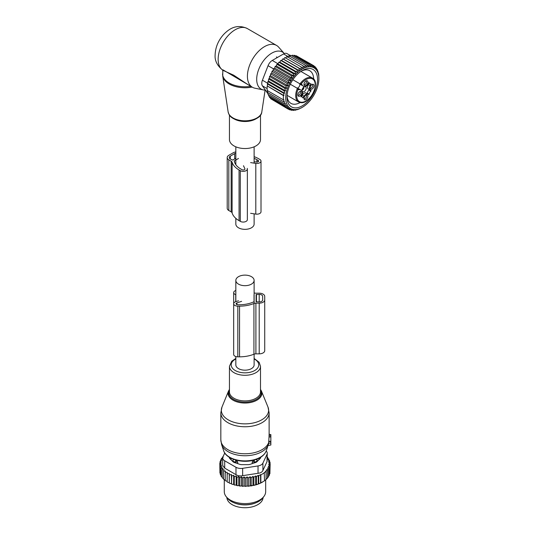 <?xml version="1.0" encoding="UTF-8"?>
<svg xmlns="http://www.w3.org/2000/svg" width="534" height="534" viewBox="0 0 534 534"><rect width="100%" height="100%" fill="white"/><g stroke="black" fill="none" stroke-linecap="round" stroke-linejoin="round"><path stroke-width="0.8" d="M254.117 213.834L254.117 224.073A9.138 5.28 180 0 1 248.477 228.946A9.138 5.28 180 0 1 238.511 227.804A9.138 5.28 180 0 1 235.834 224.073L235.834 218.366M235.834 356.545L235.834 364.896A9.138 5.28 0 0 0 238.511 368.627A9.138 5.28 0 0 0 248.477 369.768A9.138 5.28 0 0 0 254.117 364.896L254.117 354.135M238.511 284.135A9.138 5.28 0 0 0 248.477 285.276A9.138 5.28 0 0 0 254.117 280.403A9.138 5.28 0 0 0 251.441 276.665A9.138 5.28 0 0 0 241.481 275.524A9.138 5.28 0 0 0 235.834 280.403A9.138 5.28 0 0 0 238.511 284.135M260.499 115.037L260.499 139.574A15.519 8.965 180 0 1 247.189 148.445A15.519 8.965 180 0 1 230.081 142.097A15.519 8.965 180 0 1 229.453 139.574L229.453 115.037M265.385 90.079A21.373 12.342 -60 0 1 263.342 89.919A21.373 12.342 -60 0 1 256.694 79.299A21.373 12.342 -60 0 1 267.374 56.45A21.373 12.342 -60 0 1 284.322 53.567L278.635 47.139A24.143 13.944 -60 0 0 276.565 45.437L247.295 28.542A24.143 13.944 -60 0 0 228.686 35.01A24.143 13.944 -60 0 0 218.146 59.307A24.143 13.944 -60 0 0 222.358 69.841L222.278 69.814C217.098 65.395 214.708 60.482 215.115 55.082C215.369 47.493 218.166 40.657 223.506 34.59C229.113 28.783 236.529 23.616 247.295 28.542M263.342 89.919L254.925 88.203A24.143 13.944 -60 0 1 252.415 87.262A24.143 13.944 -60 0 1 247.416 76.208A24.143 13.944 -60 0 1 257.955 51.905A24.143 13.944 -60 0 1 276.565 45.437M223.466 70.568L222.832 70.621L222.358 69.841L223.072 69.907L223.466 70.568L233.665 75.181L248.864 85.206M222.832 70.621L222.718 75.982A22.341 12.903 -0 0 0 223.539 78.491A22.341 12.903 180 0 0 252.115 87.082M223.072 69.907L252.415 87.262M305.388 86.601A2.93 1.695 -60 0 1 305.595 86.695A2.93 1.695 -60 0 1 305.788 89.712A2.93 1.695 -60 0 1 303.132 91.908A2.93 1.695 -60 0 1 302.658 91.775A2.93 1.695 -60 0 1 302.478 91.641M302.077 90.787A2.93 1.695 -60 0 1 304.447 86.682M299.968 91.488A2.069 1.195 -60 0 1 300.041 91.521A2.069 1.195 -60 0 1 300.288 93.383A2.069 1.195 -60 0 1 297.972 95.112A2.069 1.195 -60 0 1 297.905 95.065M306.069 80.928A2.069 1.195 -60 0 1 306.136 80.961A2.069 1.195 -60 0 1 306.276 83.09A2.069 1.195 -60 0 1 304.4 84.646A2.069 1.195 -60 0 1 304.066 84.546A2.069 1.195 -60 0 1 304 84.505M312.163 84.445A2.069 1.195 -60 0 1 312.236 84.485A2.069 1.195 -60 0 1 312.483 86.341A2.069 1.195 -60 0 1 310.167 88.07A2.069 1.195 -60 0 1 310.1 88.023M306.069 95.012A2.069 1.195 -60 0 1 306.136 95.045A2.069 1.195 -60 0 1 306.276 97.175A2.069 1.195 -60 0 1 304.4 98.723A2.069 1.195 -60 0 1 304.066 98.63A2.069 1.195 -60 0 1 304 98.59M299.928 89.465L298.199 88.47A10.346 5.974 120 0 0 297.011 88.043A2.59 1.495 120 0 0 297.438 88.03A2.59 1.495 120 0 0 299.3 86.441A2.59 1.495 120 0 0 299.748 84.045A2.59 1.495 120 0 0 299.541 83.664A10.346 5.974 120 0 0 300.502 84.479L302.331 85.533A10.346 5.974 120 0 1 302.151 85.427L300.882 84.439A2.59 1.495 120 0 0 300.642 84.232L292.872 79.746L300.642 84.232A0.688 0.561 -60 0 0 301.47 83.918L299.988 83.851A13.797 7.963 -60 0 1 310.147 77.417A13.797 7.963 -60 0 1 312.37 78.057L300.889 71.429M301.009 96.193L302.164 96.861A2.757 1.595 120 0 1 302.725 97.902L304.06 96.233A3.791 2.189 120 0 1 307.851 94.044L306.022 92.989A3.791 2.189 120 0 0 302.231 95.179L301.483 96.467M306.943 93.523L307.357 93.11L309.186 94.164L308.772 94.578L307.851 94.044M309.073 83.324L308.325 84.619A3.791 2.189 120 0 0 308.325 88.998L309.246 89.532L309.099 90.092A2.757 1.595 120 0 0 307.357 93.11M308.972 82.55L307.851 84.345A3.791 2.189 -60 0 1 304.06 86.535L302.231 85.48A3.791 2.189 120 0 0 302.237 85.48L300.502 84.479M301.577 93.904A2.763 1.595 -60 0 1 299.728 96.14A2.763 1.595 -60 0 1 298.032 95.673A2.763 1.595 -60 0 1 298.139 93.717A2.763 1.595 -60 0 1 300.555 91.294A2.763 1.595 -60 0 1 301.577 93.904M305.021 85.774A2.763 1.595 -60 0 1 304.126 85.106A2.763 1.595 -60 0 1 304.574 82.45A2.763 1.595 -60 0 1 306.656 80.734A2.763 1.595 -60 0 1 306.896 80.721A2.763 1.595 -60 0 1 307.671 83.337A2.763 1.595 -60 0 1 305.021 85.774M310.334 86.675A2.763 1.595 -60 0 1 312.75 84.252A2.763 1.595 -60 0 1 313.772 86.862A2.763 1.595 -60 0 1 311.923 89.098A2.763 1.595 -60 0 1 310.227 88.631A2.763 1.595 -60 0 1 310.334 86.675M305.021 99.851A2.763 1.595 -60 0 1 304.126 99.191A2.763 1.595 -60 0 1 304.574 96.534A2.763 1.595 -60 0 1 306.656 94.818A2.763 1.595 -60 0 1 306.896 94.805A2.763 1.595 -60 0 1 307.671 97.422A2.763 1.595 -60 0 1 305.021 99.851M297.011 88.043L299.841 89.425A3.277 1.889 -60 0 1 298.192 89.592L297.398 88.337L290.282 84.225M302.164 96.861A2.757 1.595 120 0 0 300.982 96.894L301.757 94.905A3.791 2.189 120 0 0 301.757 90.526L300.028 89.525A10.346 5.974 120 0 0 299.841 89.425M309.099 90.092L310.928 91.147A2.757 1.595 120 0 0 309.186 94.164M310.928 91.147L311.075 90.586L308.325 88.998L310.154 90.052A3.791 2.189 120 0 1 310.154 85.674L310.928 83.684A2.757 1.595 120 0 1 309.753 83.718A2.757 1.595 120 0 1 309.186 82.677M300.789 102.595A13.797 7.963 -60 0 1 298.566 101.954A13.797 7.963 -60 0 1 297.398 88.337L298.052 88.711A2.59 1.495 120 0 0 298.352 88.818M302.084 90.012A2.59 1.495 116.9 0 0 303.532 88.911L303.385 88.824A2.296 1.322 116.9 0 1 302.131 89.745M302.551 88.591A1.896 1.095 116.9 0 0 302.671 88.45L303.385 88.824M303.779 87.075A2.59 1.495 -56.9 0 1 303.552 88.878L303.405 88.791A2.296 1.322 -56.9 0 0 303.572 87.242M302.785 88.19A1.896 1.095 -56.9 0 1 302.725 88.364L303.405 88.791M289.268 83.064L288.226 80.661L272 71.296L271.726 72.931L270.671 73.866L286.898 83.231L289.268 83.064L271.726 72.931M288.226 80.661L290.73 80.494L289.728 78.184L292.218 78.218L291.377 75.828L293.833 76.068L293.159 73.625L295.562 74.086L295.048 71.609L297.371 72.284L297.011 69.8L299.254 70.688L299.033 68.232L301.169 69.327L301.076 66.91L303.098 68.212L303.125 65.869L305.014 67.364L305.141 65.108L306.89 66.79L307.11 64.647L308.705 66.496L308.992 64.487L310.434 66.49L310.775 64.627L312.05 66.77L312.43 65.075L313.538 67.331L313.932 65.822L314.973 68.225L315.26 66.857L316.221 69.34L316.388 68.138L315.587 67.671M271.96 99.471L288.226 109.123L289.268 107.921L286.898 108.088L287.853 106.713L285.77 106.807L286.598 105.251L284.849 105.305L285.516 103.583L284.141 103.603L284.622 101.767L283.654 101.774L283.941 99.811L283.367 99.811L283.367 95.586L283.941 95.586L283.654 93.29L284.622 93.283L284.141 90.893L285.516 90.873L284.849 88.384L286.598 88.33L285.77 85.814L287.853 85.72L286.898 83.231M318.885 78.598A23.456 13.544 120 0 1 302.297 107.327A23.456 13.544 120 0 1 287.739 105.759A23.456 13.544 -60 0 1 294.347 75.962A23.456 13.544 -60 0 1 316.856 70.588A23.456 13.544 120 0 1 318.885 78.598L318.758 75.114M316.802 69.353L317.303 69.64L317.223 70.655L316.388 68.138M290.73 80.494L273.168 70.355L272 71.296M315.26 66.857L314.085 66.176M313.932 65.822L297.585 56.504M312.43 65.075L296.203 55.71L295.749 55.957M310.775 64.627L294.548 55.262L293.827 55.73M308.992 64.487L292.772 55.115L291.838 55.83M307.11 64.647L290.883 55.276L289.328 56.651M305.141 65.108L288.921 55.743L287.452 57.225M303.125 65.869L286.898 56.497L285.536 58.072M301.076 66.91L284.856 57.545L283.607 59.187L282.806 58.86L299.033 68.232M301.169 69.327L283.607 59.187M299.254 70.688L281.692 60.549L280.791 60.435L297.011 69.8M297.371 72.284L279.816 62.144L278.821 62.244L295.048 71.609M295.562 74.086L278 63.946L276.939 64.26L293.159 73.625M293.833 76.068L276.272 65.936L275.157 66.463L291.377 75.828M292.218 78.218L274.656 68.078L273.501 68.819L289.728 78.184M287.853 85.72L270.411 75.648L269.543 76.449L285.77 85.814M286.598 88.33L269.323 78.358L268.629 79.012L284.849 88.384M285.516 90.873L268.448 81.014L267.921 81.528L284.141 90.893M284.622 93.283L267.794 83.571L267.434 83.925L283.654 93.29M283.941 95.586L267.354 86.007L283.367 95.586M267.14 86.214L267.14 90.446L283.367 99.811M267.354 90.233L267.434 92.402L283.654 101.774M267.794 92.048L267.921 94.238L284.141 103.603M268.509 94.578L268.629 95.933L284.849 105.305M269.43 96.4L269.543 97.442L285.77 106.807M270.584 98.042L270.671 98.723L286.898 108.088M318.377 73.105L317.737 71.182M318.498 73.171L318.791 75.134M298.866 108.983L301.049 108.015M299.033 109.076L296.69 109.65M294.541 110.011L295.048 110.298L297.371 109.377L297.011 109.837M292.438 110.044L293.159 110.458L295.562 109.67L295.048 110.298M290.396 109.744L291.377 110.318L293.833 109.677L293.159 110.458M288.407 109.103L289.728 109.864L292.218 109.397L291.377 110.318M289.728 109.864L290.73 108.836L288.226 109.123M267.881 93.63L262.414 85.854A6.902 3.985 -60 0 1 262.414 80.22L268.048 65.702A6.902 3.985 -60 0 1 272.273 60.449L283.541 53.941A6.902 3.985 -60 0 1 286.992 53.6L290.489 55.623M317.303 69.64L317.977 72.137L318.01 71.342M301.289 71.169A18.837 10.874 -60 0 1 309.76 70.742A18.837 10.874 -60 0 1 313.665 79.119M300.135 102.548A18.837 10.874 -60 0 1 290.93 103.362A18.837 10.874 -60 0 1 287.058 95.806M288.901 87.463A21.594 12.469 120 0 0 287.025 96.994A21.594 12.469 120 0 0 298.519 107.441A21.594 12.469 120 0 0 315.694 88.891A21.594 12.469 120 0 0 302.297 70.548A21.594 12.469 120 0 0 288.901 87.463M267.354 86.007L267.434 83.925M267.794 83.571L267.921 81.528M268.448 81.014L268.629 79.012M269.323 78.358L269.543 76.449M270.411 75.648L270.671 73.866M273.168 70.355L273.501 68.819M274.656 68.078L275.157 66.463M276.272 65.936L276.939 64.26M278 63.946L278.821 62.244M279.816 62.144L280.791 60.435M281.692 60.549L282.806 58.86M232.11 162.236A25.011 14.438 -0 0 0 239.065 169.959L240.287 170.666A4.138 2.39 -0 0 0 244.792 171.18A4.138 2.39 -0 0 0 247.349 168.978L247.349 219.668A4.138 2.39 -0 0 1 244.792 221.877A4.138 2.39 -0 0 1 240.287 221.363L239.065 220.655A25.011 14.438 -0 0 1 232.11 212.933L232.11 162.236A3.451 1.989 -0 0 0 231.155 161.168L228.819 159.82A5.52 3.184 -0 0 1 227.204 157.57A5.52 3.184 -0 0 1 228.819 155.314L233.211 152.777A5.52 3.184 -0 0 1 235.834 151.936M232.11 212.933A3.451 1.989 -0 0 0 231.155 211.864L228.819 210.516L228.819 159.82M234.473 161.942L234.473 160.781L238.511 158.451M234.473 160.781A0.688 0.4 -0 0 0 234.279 161.101A22.595 13.043 -0 0 0 240.774 168.978L241.989 169.678A1.722 0.995 -0 0 0 243.871 169.892A1.722 0.995 -0 0 0 244.932 168.978A1.722 0.995 -0 0 0 244.879 168.717L243.484 165.72M254.117 161.695L256.42 162.049A1.722 0.995 -0 0 0 258.596 161.088A1.722 0.995 -0 0 0 258.089 160.387L256.867 159.679A22.595 13.043 -0 0 0 254.117 158.331M235.834 153.185A3.451 1.989 -0 0 0 234.673 153.625L230.281 156.162A3.451 1.989 -0 0 0 229.273 157.57A3.451 1.989 -0 0 0 230.281 158.978L232.724 160.1L235.834 158.304M250.606 162.596L255.799 163.397A4.138 2.39 -0 0 0 261.006 161.088A4.138 2.39 -0 0 0 259.798 159.399L258.576 158.691A25.011 14.438 -0 0 0 254.117 156.649M250.606 213.293L255.799 214.094A4.138 2.39 -0 0 0 261.006 211.784L261.006 161.088M247.349 168.978A4.138 2.39 -0 0 0 247.209 168.357M227.204 157.57L227.204 208.267A5.52 3.184 -0 0 0 228.819 210.516M269.123 434.462L270.851 434.583L270.851 436.865L269.036 437.046L268.595 443.681M268.081 445.389L270.851 445.009L270.851 436.865M269.103 434.456L269.036 437.046M270.851 441.371L269.029 441.291M226.877 497.534A18.109 10.453 0 0 0 239.879 507.3A18.109 10.453 0 0 0 263.082 497.534M234.152 502.834A18.109 10.453 0 0 0 239.879 504.483A18.109 10.453 0 0 0 255.806 502.834M252.235 463.625L252.235 462.03L254.371 462.01A2.757 1.595 0 0 0 257.081 460.441L257.008 459.106M252.235 462.03L254.344 459.827M257.114 461.57L257.114 459.213M258.549 460.134A14.144 8.164 0 0 0 259.11 458.152M232.837 461.57L232.877 460.441A2.757 1.595 0 0 0 235.587 462.01L237.717 462.03L235.614 459.827M230.848 458.152A14.144 8.164 0 0 0 231.409 460.134M237.717 463.625L237.717 462.03M269.924 472.256L270.151 463.912L268.595 464.487L269.924 465.581L269.924 473.611L269.096 474.653M249.224 486.127A24.491 14.138 180 0 1 247.776 486.247L255.899 484.859L260.572 483.083L264.517 480.807L264.23 472.517L266.072 471.549L266.072 479.579L264.23 480.974M252.962 485.272L252.962 476.421L251.2 477.696L250.072 476.749L248.397 478.01L247.062 476.922L245.506 478.144L244.111 476.949L244.111 485.867L244.872 486.341A24.491 14.138 180 0 0 246.221 486.32L247.062 485.833L247.776 486.247M244.111 485.867L243.29 486.307A24.491 14.138 180 0 1 242.056 486.24L241.395 485.72L240.494 486.1A24.491 14.138 180 0 1 239.279 485.953L238.725 485.393L237.757 485.713A24.491 14.138 180 0 1 236.582 485.486L236.141 484.892L235.114 485.146A24.491 14.138 180 0 1 233.992 484.839L233.672 484.218L232.604 484.405A24.491 14.138 180 0 1 231.549 484.024L231.709 475.961L233.672 475.3L234.259 476.762L234.259 484.792L235.114 485.146M223.052 456.67L222.544 457.004L223.245 457.204L221.423 458.466L222.338 458.739L220.575 460.014L221.703 460.368L220.028 461.636L221.363 462.077L219.801 463.298L221.303 463.779L219.908 464.974L221.563 465.348L220.348 466.629L222.131 466.89L221.109 468.245L222.998 468.378L222.191 469.793L224.16 469.807L223.579 471.268L225.595 471.142L225.241 472.637L227.29 472.376L227.17 473.885L229.219 473.491L229.34 475L231.356 474.472L231.549 484.024M231.356 483.39L230.261 483.504A24.491 14.138 180 0 1 229.286 483.056L229.34 475M229.219 473.491L229.286 483.056M229.219 482.416L228.105 482.449A24.491 14.138 180 0 1 227.504 482.109M227.17 481.294L225.241 480.667L225.241 472.637M225.241 480.033L223.579 479.298L223.579 471.268M222.191 469.793L222.191 477.83L223.579 478.631M221.109 468.245L221.109 476.275L222.191 477.102M262.494 482.082A24.491 14.138 180 0 1 262.294 482.202A24.491 14.138 180 0 1 255.899 484.859M255.159 485.059A24.491 14.138 180 0 1 253.343 485.493M252.195 485.713A24.491 14.138 180 0 1 251.874 485.766A24.491 14.138 180 0 1 250.626 485.96M246.221 486.32L244.872 486.341M245.506 478.144L245.506 486.174M244.111 476.949L242.61 478.077L242.61 486.114L243.29 486.307M242.056 486.24L242.61 486.114M241.395 485.72L241.395 476.802L242.61 478.077M241.395 476.802L239.746 477.823L239.746 485.86L240.494 486.1M239.279 485.953L239.746 485.86M238.725 485.393L238.725 476.475L239.746 477.823M238.725 476.475L236.949 477.383L236.949 485.419L237.757 485.713M236.582 485.486L236.949 485.419M236.141 484.892L236.141 475.968L236.949 477.383M236.141 475.968L234.259 476.762M233.672 475.3L233.672 484.218M232.604 484.405L231.709 483.991M230.261 483.504L229.34 483.03M227.17 473.885L227.17 481.915L228.105 482.449M221.156 475.494L220.348 474.659L220.348 466.629M220.662 473.892L219.908 473.004L219.908 464.974M219.908 471.475L219.801 463.298M269.924 465.581L268.248 466.249L269.376 467.197L269.376 475.227L268.382 476.368M269.376 467.197L267.614 467.958L268.535 468.745L268.535 476.775L267.254 478.077M268.535 468.745L266.706 469.593L267.414 470.207L267.414 478.237L265.585 479.846M266.072 471.549L265.585 471.115L267.414 470.207M264.517 472.777L260.859 474.886L260.859 482.923M260.572 483.083L260.572 474.633L258.73 475.787L258.73 483.817M258.242 484.084L258.242 475.353L256.407 476.562L256.407 484.592M258.029 465.935A6.902 3.985 180 0 0 262.908 463.118L267.033 454.234L267.033 461.596L262.908 470.481C262.147 472.116 260.525 473.051 258.029 473.298L242.643 475.681L242.643 468.318L258.029 465.935L258.029 473.298M235.975 467.283L235.975 474.653L224.707 468.144L222.691 465.434L222.691 457.965A6.902 3.985 0 0 0 224.707 460.782L235.975 467.283A6.902 3.985 0 0 0 242.643 468.318M224.761 452.986L222.925 456.93A6.902 3.985 0 0 0 222.691 457.965M263.869 496.513L262.601 498.155A19.304 11.147 180 0 1 250.413 504.296A19.304 11.147 180 0 1 227.357 498.155L226.082 496.513A20.699 11.948 0 0 0 250.806 503.101A20.699 11.948 0 0 0 263.869 496.513A20.699 11.948 0 0 0 265.672 491.634L265.672 479.899M229.286 457.264L229.286 457.478A3.451 1.989 0 0 0 229.747 458.472L233.024 461.756A3.451 1.989 0 0 0 234.286 462.484L239.973 464.38A3.451 1.989 0 0 0 241.695 464.647L248.257 464.647A3.451 1.989 0 0 0 249.985 464.38L255.666 462.484A3.451 1.989 0 0 0 256.927 461.756L260.212 458.472A3.451 1.989 0 0 0 260.672 457.478L260.672 457.264M235.975 474.653C237.877 475.867 240.1 476.215 242.643 475.681M224.28 479.799L224.28 491.634A20.699 11.948 0 0 0 226.082 496.513M266.179 451.056A6.902 3.985 180 0 1 267.267 453.206A6.902 3.985 180 0 1 267.033 454.234M267.033 461.596L267.267 453.206M258.242 475.353L258.73 475.787M222.544 457.004L222.544 457.691M231.356 474.472L231.709 475.961M248.397 478.01L248.397 486.04M250.072 476.749L250.072 485.64M251.2 477.696L251.2 485.726M252.962 476.421L253.877 477.202L253.877 485.239M253.877 477.202L255.706 475.948L255.706 484.745M255.706 475.948L256.407 476.562M270.151 463.912L268.649 462.778L270.044 462.237L270.044 463.832M267.267 457.244L267.761 457.418L266.96 458.179L268.842 458.966L267.828 459.674L269.61 460.582L268.395 461.209L270.044 462.237M269.61 460.582L269.61 461.963M268.842 458.966L268.842 460.188M267.761 457.418L267.761 458.512M221.423 458.466L221.423 459.4M220.575 460.014L220.575 461.216M220.028 461.636L220.028 463.125M247.062 476.922L247.062 485.833M254.117 292.906A3.451 1.989 0 0 0 255.906 293.193L259.204 293.193A5.52 3.184 0 0 1 264.724 296.383L264.724 350.664A5.52 3.184 0 0 1 259.204 353.848L259.204 303.152A5.52 3.184 0 0 0 264.724 299.968M259.204 353.848L255.906 353.848L255.906 303.152L259.204 303.152M254.03 294.821L254.03 301.523A0.688 0.4 0 0 1 253.777 301.83A22.595 13.043 0 0 1 239.546 304.747L237.817 304.747A1.722 0.995 0 0 1 236.095 303.753A1.722 0.995 0 0 1 236.956 302.885L241.615 301.336M256.1 294.588L256.1 301.757L259.204 301.957A3.451 1.989 0 0 0 262.655 299.968L262.655 296.383A3.451 1.989 0 0 0 259.204 294.388L256.1 294.588M255.906 353.848A3.451 1.989 0 0 0 253.924 354.209L253.924 303.512A3.451 1.989 0 0 1 255.906 303.152M238.511 300.755L235.748 301.683A4.138 2.39 0 0 0 233.678 303.753L233.678 354.449A4.138 2.39 0 0 0 237.817 356.839L239.546 356.839A25.011 14.438 0 0 0 253.924 354.209M239.546 356.839L239.546 306.142A25.011 14.438 0 0 0 253.924 303.512M239.546 306.142L237.817 306.142A4.138 2.39 0 0 1 233.678 303.753L233.678 292.599A4.138 2.39 0 0 0 235.748 294.668L235.834 294.695M235.834 290.503A4.138 2.39 0 0 0 233.678 292.599M262.655 299.968L262.655 296.383M228.138 111.893A16.901 9.759 -0 0 0 228.759 113.795A16.901 9.759 180 0 0 246.655 120.757A16.901 9.759 180 0 0 261.814 111.893C261.106 122.773 233.151 124.389 228.826 113.996L228.138 111.893L222.718 75.982M257.461 117.86A15.519 8.965 180 0 1 232.49 117.86M250.806 86.328A22.421 12.943 180 0 1 223.466 77.477A22.421 12.943 180 0 1 222.558 73.832M299.541 83.664L300.882 84.439M302.658 97.555L303.138 97.829M304.06 96.233L302.231 95.179M308.325 84.619L310.154 85.674M311.075 84.078L310.601 83.805M301.249 83.785A13.11 7.569 -60 0 1 310.401 78.331A13.11 7.569 -60 0 1 314.092 90.727A13.11 7.569 -60 0 1 301.51 102.248A13.11 7.569 -60 0 1 297.972 89.465M301.47 83.918A3.277 1.889 -60 0 1 302.151 85.427M297.398 88.337L298.052 88.711A0.688 0.561 120 0 1 298.192 89.592M300.642 84.232L299.988 83.851M262.414 85.854L267.12 88.571M272.273 60.449L278.074 63.793M283.541 53.941L288.093 56.571M262.414 80.22L267.801 83.331M268.048 65.702L273.495 68.846M231.155 211.864L231.155 161.168M244.879 169.231L244.879 168.717M258.089 161.795L258.089 160.387M256.867 162.082L256.867 159.679M255.799 214.094L255.799 163.397M240.287 221.363L240.287 170.666M239.065 220.655L239.065 169.959M234.673 158.978L234.673 153.625M230.281 158.978L230.281 156.162M256.313 422.187A23.636 13.65 0 0 0 267.988 407.075L269.123 412.822A24.143 13.937 0 0 1 256.554 425.051A24.143 13.937 0 0 1 220.829 412.822L221.97 407.075A23.636 13.65 0 0 0 230.648 421.066A23.636 13.65 0 0 0 256.313 422.187M267.988 407.075L261.426 391.035A16.901 9.759 180 0 1 253.083 401.842A16.901 9.759 180 0 1 234.733 401.041A16.901 9.759 180 0 1 228.525 391.035L221.97 407.075M229.453 389.987A16.24 9.372 0 0 0 234.713 399.999A16.24 9.372 0 0 0 252.762 400.961A16.24 9.372 0 0 0 260.499 389.987M220.829 412.822L220.829 439.829A24.143 13.937 0 0 0 256.554 452.058A24.143 13.937 0 0 0 269.036 441.004M235.834 358.434L231.709 361.218L229.453 366.324L229.453 391.929A15.519 8.965 0 0 0 252.422 399.799A15.519 8.965 0 0 0 260.499 391.929L260.499 366.324L259.137 362.279L254.117 358.434M220.829 439.829L221.617 444.615A23.796 13.737 0 0 0 256.387 454.067A23.796 13.737 0 0 0 268.342 444.615L268.709 443.32M229.453 366.324A15.519 8.965 0 0 0 252.422 374.187A15.519 8.965 0 0 0 260.499 366.324M235.834 358.948A13.771 7.95 0 0 0 233.712 369.468A13.771 7.95 0 0 0 251.581 371.871A13.771 7.95 0 0 0 254.117 358.948M223.653 450.723A21.714 12.536 0 0 0 255.392 459.347A21.714 12.536 0 0 0 266.299 450.723C264.717 454.868 260.986 457.892 255.112 459.781C243.077 463.826 226.176 459.407 223.653 450.723L221.617 444.615M270.851 442.946L268.722 443.287M270.851 441.751L269.002 441.491M270.851 435.904L269.103 435.651M256.187 459.42A2.757 2.256 1.7 0 1 257.081 460.441L257.081 461.603M254.371 462.918L254.344 460.014M233.765 459.42A2.757 2.256 178.3 0 0 232.877 460.441L232.877 461.603M235.587 462.918L235.614 460.014M262.908 463.118L262.908 470.481M224.707 460.782L224.707 468.144M236.956 304.614L236.956 302.885M237.817 356.839L237.817 306.142M235.748 301.683L235.748 294.668M259.204 301.957L259.204 294.388M256.447 301.957L256.447 294.388M254.117 146.823L254.117 163.137M235.834 146.823L235.834 164.692M254.117 303.439L254.117 280.403M235.834 301.65L235.834 280.403M261.814 111.893L265.111 90.086M222.558 70.174L222.278 69.814M277.413 57.478L276.438 56.918M308.599 83.05L309.753 83.718M287.092 95.332L298.566 101.954L300.989 102.655C310.474 103.963 320.787 81.835 312.37 78.057M302.297 107.327L301.076 108.035M261.426 391.035L260.499 389.386M229.453 389.386L228.525 391.035M266.299 450.723L268.342 444.615M270.851 445.009L268.041 445.503M269.123 435.056L269.123 412.822M270.851 434.583L269.123 434.276M262.294 482.202L262.688 481.975"/></g></svg>
